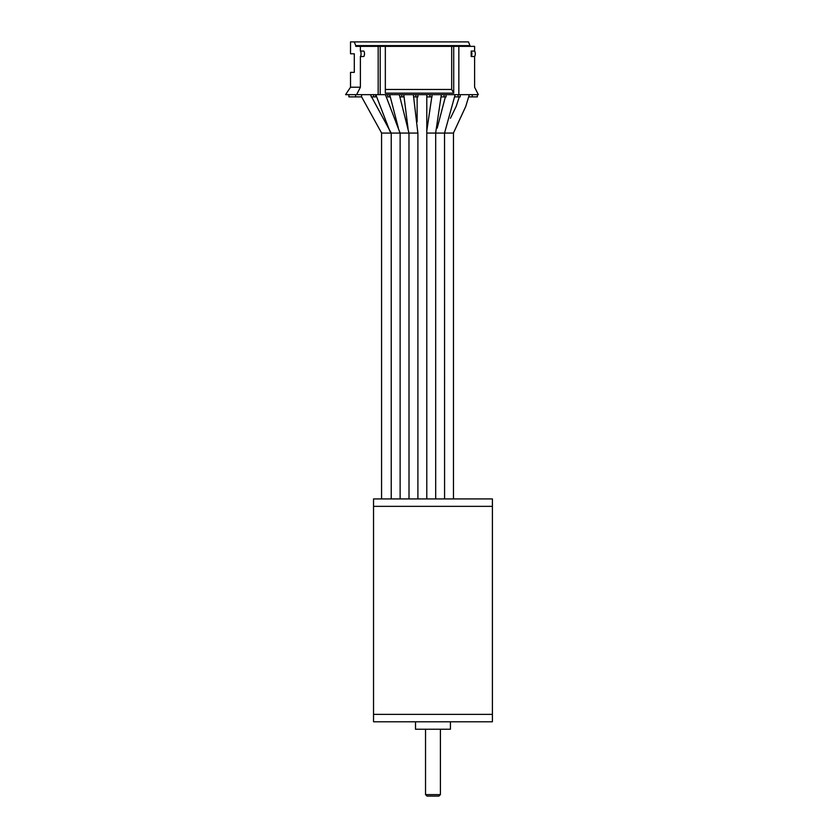 <?xml version="1.0" encoding="UTF-8"?>
<svg xmlns="http://www.w3.org/2000/svg" width="838" height="838" viewBox="0 0 838 838"><rect width="100%" height="100%" fill="white"/><g stroke="black" fill="none" stroke-linecap="round" stroke-linejoin="round"><path stroke-width="1.26" d="M373.539 714.374L492.409 714.374L492.409 498.924L373.539 498.924L373.539 506.351L492.409 506.351L373.539 506.351L373.539 714.374L492.409 714.374L492.409 721.801L373.539 721.801L373.539 714.374M415.512 721.801L415.512 729.238L450.425 729.238L450.425 721.801M438.452 796.1L427.024 796.1L425.536 794.613L440.4 794.613L440.4 729.238M471.176 56.502L471.176 51.066L474.601 51.066A2.975 1.163 -90 0 1 475.282 53.789A2.975 1.163 -90 0 1 474.601 56.502L471.176 56.502A2.975 1.163 -90 0 0 471.867 53.789A2.975 1.163 -90 0 0 471.176 51.066M354.296 53.789L350.514 53.789L354.296 53.789L354.296 72.361L350.514 72.361L350.514 87.215L345.591 94.652L348.901 94.652L348.901 96.883L355.605 96.883L355.605 94.652L356.621 94.652L360.392 87.215L360.392 56.502L363.807 56.502A2.975 1.163 -90 0 0 364.499 53.789A2.975 1.163 -90 0 0 363.807 51.066L360.392 51.066L360.392 46.362L378.168 46.362L378.168 94.652L458.847 94.652L458.847 46.362L453.714 46.362L453.714 93.165L385.333 93.165L385.333 46.362L451.682 46.362L451.682 89.446L385.333 89.446M453.714 93.165L451.682 89.446M453.714 46.362L451.682 46.362M468.903 96.883L472.213 96.883L472.213 94.652M472.213 96.883L477.346 96.883L477.346 94.652M355.605 96.883L361.555 96.883L361.555 94.652M348.901 94.652L355.605 94.652M354.296 72.361L354.296 59.728M371.182 96.883L375.644 96.883L375.644 94.652M373.601 96.883L373.601 94.652M389.733 94.652L389.733 96.883L387.68 96.883L387.68 94.652M426.793 96.883L431.999 96.883L431.999 94.652M413.773 96.883L417.911 96.883L417.911 94.652M441.385 96.883L446.088 96.883L446.088 94.652M444.035 96.883L444.035 94.652M399.956 96.883L403.822 96.883L403.822 94.652M401.769 96.883L401.769 94.652M415.858 96.883L415.858 94.652M429.946 96.883L429.946 94.652M454.929 96.883L458.124 96.883L458.124 94.652M458.124 96.883L460.177 96.883L460.177 94.652M474.601 56.502L474.601 87.215L478.362 94.652L458.847 94.652M350.514 87.215L360.392 87.215M360.392 56.502A2.975 1.163 -90 0 0 361.073 53.789A2.975 1.163 -90 0 0 360.392 51.066M378.168 94.652L356.621 94.652M385.333 46.362L380.201 46.362L380.201 94.652M380.201 46.362L378.168 46.362M458.847 46.362L474.601 46.362L474.601 51.066M350.514 53.789L350.514 41.9L468.505 41.9L469.95 45.619L355.741 45.619L354.296 41.9M355.741 45.619L355.741 46.362L360.392 46.362M469.95 46.362L469.95 45.619M426.793 133.074L435.645 133.074L441.343 94.652M361.555 96.768L381.615 133.074L391.189 133.074L370.375 94.652M391.231 498.924L391.231 133.074L400.082 133.074L385.407 94.652M400.124 498.924L400.124 133.074L417.869 133.074L413.354 94.652M435.687 498.924L435.687 133.074L453.431 133.074L465.719 106.51L469.343 94.652M425.536 794.613L425.536 729.238M440.4 794.613L438.913 796.1M431.8 96.883L426.793 130.854M381.573 498.924L381.573 133.074M375.822 94.652L389.963 131.451M389.733 94.715L398.249 127.638M399.297 94.652L408.975 133.074L409.017 498.924M403.822 94.914L408.064 128.717M417.9 498.924L417.9 133.074M426.793 498.924L426.793 94.652M417.135 121.856L417.135 96.883M445.355 96.883L437.195 128.141M455.16 94.652L444.538 133.074L444.58 498.924M450.435 118.263L456.144 106.489L459.318 96.883M453.463 498.924L453.463 133.074"/></g></svg>
